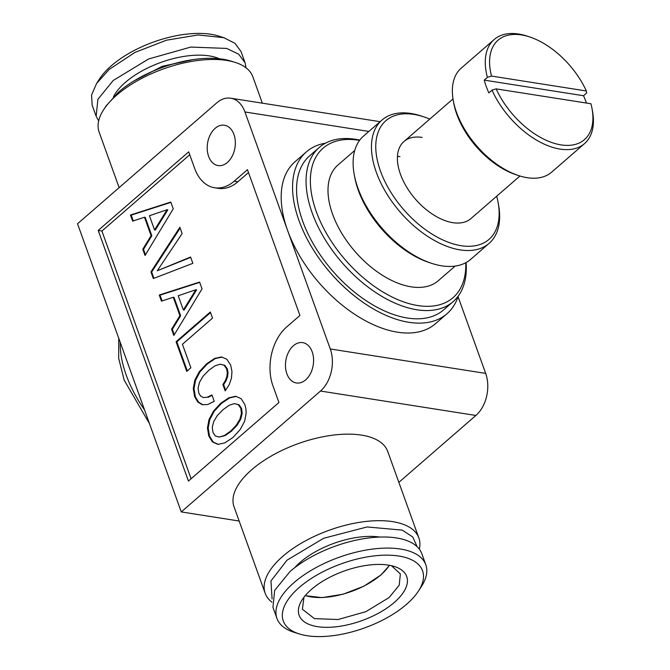 <?xml version="1.0" encoding="UTF-8"?>
<svg xmlns="http://www.w3.org/2000/svg" width="670" height="670" viewBox="0 0 670 670"><rect width="100%" height="100%" fill="white"/><g stroke="black" fill="none" stroke-linecap="round" stroke-linejoin="round"><path stroke-width="1" d="M484.234 80.124L583.52 95.726L586.686 92.979L586.342 90.978A65.853 37.604 49 0 0 529.97 37.051L527.55 36.239A68.91 39.354 49 0 0 497.215 37.302A68.91 39.354 49 0 0 494.159 39.538A68.91 39.354 49 0 0 487.4 77.377L484.234 80.124A68.91 39.354 49 0 0 488.84 92.912L492.006 90.165A68.91 39.354 49 0 0 581.476 145.834A68.91 39.354 49 0 0 584.525 143.606A68.91 39.354 49 0 0 592.473 111.011L592.012 108.498A65.853 37.604 49 0 0 590.948 103.766L496.135 88.867L492.006 90.165M496.135 88.867A65.853 37.604 49 0 0 581.501 141.78A65.853 37.604 49 0 0 592.012 108.498M494.159 39.538L461.253 68.114A68.91 39.354 49 0 0 453.305 100.709A68.91 39.354 49 0 0 518.228 175.473A68.91 39.354 49 0 0 548.562 174.409A68.91 39.354 49 0 0 551.619 172.182L584.525 143.606M453.305 100.709L453.766 103.222A65.853 37.604 49 0 0 515.808 174.661L518.228 175.473M586.342 90.978L491.537 76.079L487.4 77.377M529.97 37.051A65.853 37.604 49 0 0 500.984 38.064A65.853 37.604 49 0 0 491.537 76.079M354.748 150.448L337.889 165.088A76.573 43.726 49 0 0 352.713 248.763A76.573 43.726 49 0 0 434.905 283.201A76.573 43.726 49 0 0 438.297 280.722L455.148 266.082M359.564 140.415A99.034 56.548 49 0 0 327.555 144.921A99.034 56.548 49 0 0 339.372 252.649A99.034 56.548 49 0 0 448.632 300.88A99.034 56.548 49 0 0 465.767 262.724M359.79 140.105A102.091 58.298 49 0 0 323.778 144.159A102.091 58.298 49 0 0 319.255 147.459A102.091 58.298 49 0 0 339.02 259.03A102.091 58.298 49 0 0 448.607 304.942A102.091 58.298 49 0 0 453.129 301.642A102.091 58.298 49 0 0 466.102 262.54M319.255 147.459L309.766 155.708A102.091 58.298 49 0 0 329.523 267.271A102.091 58.298 49 0 0 439.118 313.183A102.091 58.298 49 0 0 443.641 309.883L453.129 301.642M325.536 143.154A107.2 61.213 49 0 0 306.416 151.847A107.2 61.213 49 0 0 311.885 247.397A107.2 61.213 49 0 0 408.926 322.312A107.2 61.213 49 0 0 446.982 313.736A107.2 61.213 49 0 0 458.28 296.023M306.416 151.847L295.026 161.738A107.2 61.213 49 0 0 287.614 230.472A107.2 61.213 49 0 0 397.536 332.203A107.2 61.213 49 0 0 435.592 323.627L446.982 313.736M244.944 111.965L330.276 348.97A30.627 20.812 -81.1 0 1 320.495 391.037L181.268 511.922L77.527 223.763L216.753 102.879A30.627 20.812 -81.1 0 1 230.715 98.197A30.627 20.812 -81.1 0 1 244.944 111.965L368.852 131.446M458.062 296.693L485.675 373.399L330.276 348.97M398.851 482.358L475.901 415.459A30.627 20.812 -81.1 0 0 485.675 373.399M234.157 181.21L237.858 181.788A42.88 29.137 98.9 0 1 218.303 188.337L214.609 187.759A42.88 29.137 98.9 0 1 194.685 168.48L188.697 151.856L98.205 230.43L188.438 481.077L278.938 402.503L272.95 385.878A42.88 29.137 98.9 0 1 286.643 326.993L299.934 315.453L247.448 169.669L234.157 181.21A42.88 29.137 98.9 0 1 214.609 187.759M237.858 181.788L248.486 172.559M189.744 154.745L101.907 231.016L191.101 478.774M170.791 202.064L130.457 215.02L132.66 221.134L144.469 217.247L151.093 235.656L142.785 249.24L145.03 255.488L173.237 208.839L170.791 202.064M153.33 278.544L192.851 263.327L190.582 257.02L157.266 270.764L182.131 233.562L179.862 227.247L150.943 271.903L153.33 278.544M214.241 401.322L211.938 394.94L207.323 397.209L203.571 397.586L200.648 396.112L198.764 393.039L198.094 387.955L199.534 382.252L203.069 376.222L208.822 370.267L215.053 365.812L220.229 364.195L224.115 365.267L226.628 368.843L227.289 372.461L226.887 376.381L225.43 380.434L222.901 384.555L225.17 390.87L229.14 384.806L231.452 378.265L231.971 371.624L230.723 365.284L226.954 359.313L221.569 356.934L214.651 358.4L206.519 363.885L199.258 371.766L194.828 380.141L193.27 388.567L194.618 396.64L197.784 402.008L202.189 404.722L207.75 404.512L214.241 401.322M212.516 318.124L210.313 312.011L176.084 341.734L186.754 371.373L190.891 367.771L182.424 344.254L212.516 318.124M199.601 282.07L159.267 295.026L161.462 301.14L173.27 297.254L179.903 315.654L171.587 329.246L173.832 335.494L202.038 288.845L199.601 282.07M228.839 397.804L220.706 403.29L213.445 411.171L209.015 419.546L207.449 427.971L208.805 436.044L212.499 441.991L217.968 444.403L224.86 442.862L233.009 437.443L240.195 429.545L244.651 421.229L246.191 412.737L245.882 408.65L244.91 404.688L241.116 398.65L235.731 396.272L228.839 397.804L229.576 397.921L221.452 403.407L214.182 411.288L209.76 419.663L208.194 428.088L209.542 436.162L213.244 442.108L218.278 444.327M149.427 215.732L167.081 209.735L154.552 229.952L149.427 215.732M178.228 295.738L195.883 289.741L183.354 309.959L178.228 295.738M212.256 427.293L213.697 421.589L217.247 415.626L223.009 409.672L229.241 405.216L234.416 403.6L238.302 404.672L240.815 408.248L241.434 413.382L239.944 419.127L236.343 425.132L230.706 431.07L224.45 435.45L219.274 437.066L215.388 435.994L212.951 432.443L212.256 427.293M101.907 231.016L98.205 230.43M215.129 128.347A20.418 13.877 98.9 0 1 224.433 125.231A20.418 13.877 98.9 0 1 235.245 140.717A20.418 13.877 98.9 0 1 227.406 162.45A20.418 13.877 98.9 0 1 218.093 165.574A20.418 13.877 98.9 0 1 207.29 150.088A20.418 13.877 98.9 0 1 215.129 128.347M293.393 345.745A20.418 13.877 98.9 0 1 302.706 342.63A20.418 13.877 98.9 0 1 313.51 358.115A20.418 13.877 98.9 0 1 305.671 379.848A20.418 13.877 98.9 0 1 296.358 382.964A20.418 13.877 98.9 0 1 285.554 367.478A20.418 13.877 98.9 0 1 293.393 345.745M239.156 521.025L181.268 511.922M271.945 602.188A81.673 37.629 -19.8 0 1 265.169 593.277L234.023 506.746A81.673 37.629 -19.8 0 1 251.669 469.77A81.673 37.629 -19.8 0 1 331.759 435.299A81.673 37.629 -19.8 0 1 387.712 451.413L418.867 537.943A81.673 37.629 -19.8 0 1 419.32 549.124M586.443 103.063A68.91 39.354 49 0 0 583.52 95.726M130.457 215.02L131.203 215.137L133.288 220.924M170.909 202.382L131.203 215.137M144.469 217.247L145.214 217.365L151.839 235.765L143.522 249.357L145.465 254.759M167.081 209.735L167.818 209.852L155.289 230.07L154.552 229.952M151.093 235.656L151.839 235.765M142.785 249.24L143.522 249.357M157.266 270.764L190.707 257.38M180.155 228.06L151.68 272.012L153.941 278.31M150.943 271.903L151.68 272.012M207.323 397.209L203.571 397.586M212.089 395.35L208.06 397.327M220.229 364.195L224.852 365.385L227.373 368.961L228.026 372.579L227.624 376.498L226.175 380.552L223.638 384.672L225.622 390.183M221.979 357.118L215.388 358.517L207.264 364.003L199.995 371.884L195.573 380.259L194.007 388.684L195.355 396.757L198.521 402.117L202.708 404.697M224.115 365.267L224.852 365.385M226.628 368.843L227.373 368.961M227.289 372.461L228.026 372.579M226.887 376.381L227.624 376.498M225.43 380.434L226.175 380.552M222.901 384.555L223.638 384.672M214.651 358.4L215.388 358.517M206.519 363.885L207.264 364.003M199.258 371.766L199.995 371.884M194.828 380.141L195.573 380.259M193.27 388.567L194.007 388.684M194.618 396.64L195.355 396.757M197.784 402.008L198.521 402.117M176.084 341.734L176.821 341.851L187.282 370.912M210.522 312.589L176.821 341.851M159.267 295.026L160.004 295.143L162.09 300.93M199.71 282.388L160.004 295.143M173.27 297.254L174.016 297.363L180.64 315.771L172.324 329.364L174.267 334.766M195.883 289.741L196.628 289.859L184.091 310.076L183.354 309.959M179.903 315.654L180.64 315.771M171.587 329.246L172.324 329.364M220.706 403.29L221.452 403.407M213.445 411.171L214.182 411.288M209.015 419.546L209.76 419.663M236.15 396.456L229.576 397.921M234.416 403.6L239.039 404.789L241.56 408.365L242.172 413.499L240.681 419.244L237.079 425.249L231.452 431.179L225.195 435.567L219.274 437.066M207.449 427.971L208.194 428.088M208.805 436.044L209.542 436.162M212.499 441.991L213.244 442.108M238.302 404.672L239.039 404.789M240.815 408.248L241.56 408.365M241.434 413.382L242.172 413.499M239.944 419.127L240.681 419.244M236.343 425.132L237.079 425.249M230.706 431.07L231.452 431.179M224.45 435.45L225.195 435.567M406.564 604.306A74.018 34.103 -19.8 0 1 299.389 633.962A74.018 34.103 -19.8 0 1 299.264 587.439A74.018 34.103 -19.8 0 1 389.479 555.195A74.018 34.103 -19.8 0 1 418.432 591.107A74.018 34.103 -19.8 0 1 406.564 604.306M311.475 589.365A57.176 26.339 -19.8 0 1 394.262 566.46A57.176 26.339 -19.8 0 1 394.354 602.389A57.176 26.339 -19.8 0 1 324.674 627.296A57.176 26.339 -19.8 0 1 302.304 599.558A57.176 26.339 -19.8 0 1 311.475 589.365M299.389 633.962L294.163 632.329A79.119 36.456 -19.8 0 1 276.936 618.418A79.119 36.456 -19.8 0 1 294.029 582.599A79.119 36.456 -19.8 0 1 371.624 549.207A79.119 36.456 -19.8 0 1 425.827 564.81A79.119 36.456 -19.8 0 1 421.413 586.51L418.432 591.107M276.936 618.418L272.941 607.33L274.692 590.345L290.043 571.518A79.119 36.456 -19.8 0 1 367.629 538.119A79.119 36.456 -19.8 0 1 421.832 553.73L425.827 564.81M294.691 567.716A59.32 27.328 -19.8 0 1 300.252 562.264A59.32 27.328 -19.8 0 1 379.823 537.064M272.079 598.93L270.948 580.974L287.003 560.179L323.677 538.27L367.093 526.955L402.293 530.129L412.779 537.005L417.15 546.703M265.169 593.277A81.673 37.629 -19.8 0 1 282.815 556.309A81.673 37.629 -19.8 0 1 362.914 521.83A81.673 37.629 -19.8 0 1 418.867 537.943M305.319 595.538A51.816 23.869 160.2 0 0 380.803 574.927A51.816 23.869 160.2 0 0 389.371 565.271M389.563 565.312L380.987 574.952L363.911 586.191L343.007 594.24L322.144 597.615L305.193 595.689M391.464 565.706L400.367 573.972L399.22 585.161L389.119 597.548L365.862 611.677L338.057 619.524L314.439 618.619L302.388 609.248L303.979 597.196M119.134 187.642L99.118 132.057A81.673 37.629 -19.8 0 1 103.674 109.654A81.673 37.629 -19.8 0 1 116.764 95.081A81.673 37.629 -19.8 0 1 235.028 62.36A81.673 37.629 -19.8 0 1 252.816 76.723L262.33 103.163M103.674 109.654L106.061 105.977L118.498 92.142A77.594 35.753 -19.8 0 1 230.849 61.054L235.028 62.36M134.034 80.911L162.257 66.313L193.312 59.571M219.4 58.767A62.377 28.743 160.2 0 0 125.382 82.36A62.377 28.743 160.2 0 0 113.423 96.916M98.666 120.876L96.153 116.27L97.904 99.277L113.247 80.459L148.598 58.977L190.841 47.059L226.736 48.433L238.612 54.136L245.044 62.67L246.041 67.812M96.153 116.27L92.159 105.19L91.589 94.947L96.572 83.49L109.26 69.37L134.988 52.402L166.503 40.192L198.035 34.957L223.822 37.671L234.969 43.332L241.049 51.582L245.044 62.67M96.572 83.49L99.554 78.892A74.018 34.103 -19.8 0 1 111.421 65.694A74.018 34.103 -19.8 0 1 218.596 36.038L223.822 37.671M422.108 137.417A51.046 29.145 49 0 0 403.985 141.496A51.046 29.145 49 0 0 406.59 186.997A51.046 29.145 49 0 0 452.803 222.666A51.046 29.145 49 0 0 470.926 218.588L519.945 176.017M399.957 156.646A51.046 29.145 49 0 0 397.461 156.345M429.763 119.118A78.608 44.89 49 0 0 424.001 116.923A78.608 44.89 49 0 0 413.826 114.394A78.608 44.89 49 0 0 380.476 171.084A78.608 44.89 49 0 0 461.086 245.689A78.608 44.89 49 0 0 498.061 202.214A78.608 44.89 49 0 0 496.696 196.201M424.001 116.923L421.581 116.111A81.673 46.64 49 0 0 411.003 113.49A81.673 46.64 49 0 0 382.009 120.022A81.673 46.64 49 0 0 386.171 192.818A81.673 46.64 49 0 0 460.114 249.893A81.673 46.64 49 0 0 489.108 243.361A81.673 46.64 49 0 0 498.522 204.727L498.061 202.214M382.009 120.022L363.659 135.951A81.673 46.64 49 0 0 354.237 174.585L354.698 177.098A78.608 44.89 49 0 0 428.758 262.389L431.179 263.201A81.673 46.64 49 0 0 441.756 265.831A81.673 46.64 49 0 0 470.75 259.298L489.108 243.361M354.237 174.585A81.673 46.64 49 0 0 431.179 263.201M475.901 415.459L320.495 391.037M144.536 409.889A101.07 57.712 -131 0 1 120.206 342.311M403.985 141.496L453.004 98.934M380.099 121.68L230.715 98.197M149.494 423.658L124.226 380.267L118.707 358.442L118.724 338.183"/></g></svg>
